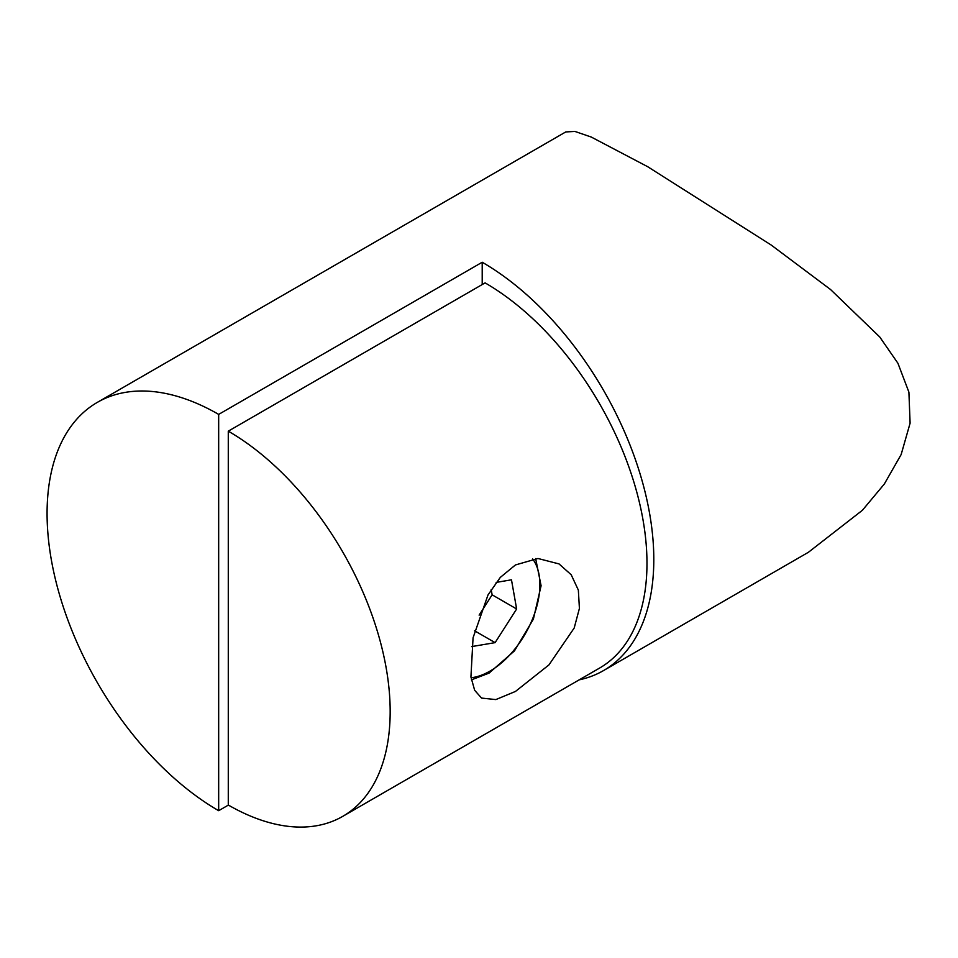 <?xml version="1.0" encoding="UTF-8"?>
<svg xmlns="http://www.w3.org/2000/svg" width="958" height="958" viewBox="0 0 958 958"><rect width="100%" height="100%" fill="white"/><g stroke="black" fill="none" stroke-linecap="round" stroke-linejoin="round"><path stroke-width="1.44" d="M228.387 805.079L218.675 810.696A242.685 140.119 60 0 1 60.138 596.834A242.685 140.119 60 0 1 97.333 402.372A242.685 140.119 60 0 1 218.675 414.395L482.209 262.241A242.685 140.119 60 0 1 640.746 476.102A242.685 140.119 60 0 1 603.552 670.564A242.685 140.119 60 0 1 579.171 679.857M603.552 670.564L808.42 552.275L862.416 510.267L884.318 484.029L901.143 454.559L910.1 423.161L908.903 392.145L897.921 363.25L879.719 336.941L830.49 289.472L771.202 245.044L647.68 166.704L591.302 137.066L574.932 131.438L565.747 131.941L97.333 402.372M218.675 810.696L218.675 414.395M482.209 284.55L482.209 262.241M515.452 564.945L537.965 558.49L559.029 563.915L571.184 574.74L578.345 590.08L579.41 608.414L574.189 628.029L548.958 664.888L515.452 691.448L495.849 699.58L481.563 698.083L474.653 690.287L470.929 676.947L473.06 637.788L488.005 594.954L500.304 577.411L515.452 564.945M342.748 816.36L599.564 668.085A228.938 132.18 -120 0 0 634.651 484.628A228.938 132.18 -120 0 0 485.095 282.885L228.279 431.16L228.279 805.019A228.938 132.18 -120 0 0 342.748 816.36A228.938 132.18 -120 0 0 377.847 632.903A228.938 132.18 -120 0 0 228.279 431.16M471.587 646.602L495.106 642.638L516.637 608.977L511.476 579.818L496.148 582.404M479.12 615.144L492.125 594.822L491.191 589.541M492.125 594.822L516.637 608.977M474.569 630.783L495.106 642.638M471.049 677.749A70.617 40.775 120 0 0 489.957 671.127A70.617 40.775 120 0 0 533.474 616.617A70.617 40.775 120 0 0 532.624 558.909M471.396 679.869L489.059 673.115L514.482 650.865L533.366 619.155L541.09 585.745L535.642 558.586"/></g></svg>
